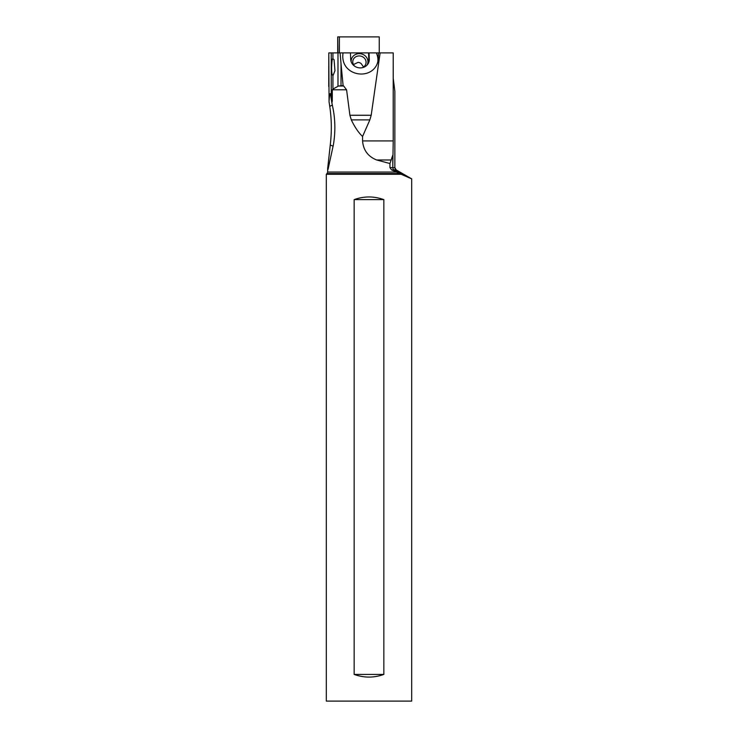 <?xml version="1.0" encoding="UTF-8"?>
<svg xmlns="http://www.w3.org/2000/svg" width="738" height="738" viewBox="0 0 738 738"><rect width="100%" height="100%" fill="white"/><g stroke="black" fill="none" stroke-linecap="round" stroke-linejoin="round"><path stroke-width="1.11" d="M337.727 52.905L337.727 36.9L337.949 52.905M328.797 52.905L331.251 52.905L331.251 98.874L330.421 93.754C329.932 93.006 329.489 95.396 329.065 100.922L328.797 52.905L328.742 86.272M399.655 173.568L396.352 172.055L327.654 172.055L327.026 173.568L399.655 173.568L401.989 174.638L394.064 169.915A2.666 2.583 90 0 1 392.773 167.609L389.95 167.609L389.95 163.532L376.638 159.98C367.976 156.465 363.29 150.109 362.579 140.93L362.579 136.456C358.659 132.868 354.904 127.351 351.316 119.897L349.913 115.276L346.574 89.796L343.696 86.023L338.659 86.023L341.021 85.719L341.021 63.726L340.089 52.905L331.251 52.905M340.089 52.905L342.967 52.905L342.792 55.682C342.017 77.37 374.839 81.18 378.262 59.796L378.446 52.905L393.216 52.905L393.225 78.246L394.848 91.226L394.848 167.609L394.848 91.226M342.921 52.905L378.446 52.905M333.142 75.331L334.96 70.719L334.056 59.63L332.921 58.846C332.275 58.237 331.823 61.254 331.565 67.896C331.639 73.071 332.1 75.534 332.921 75.285L333.142 75.331M331.251 98.874L331.519 100.922L332.294 100.922L332.294 89.796L332.921 89.067L332.921 75.285L332.303 74.612M332.921 89.067L337.986 86.3L337.986 52.905M329.019 101.512L329.738 106.383A26.679 1.162 150.1 0 1 332.294 105.1M327.654 172.055L327.654 168.716L328.05 169.325L333.345 145.026C335.587 131.936 335.338 119.058 332.589 106.383L331.519 100.922M396.352 172.055L391.583 169.915L389.95 167.609M332.294 100.922L331.851 103.163M327.654 168.716L330.255 145.026C331.823 131.936 331.657 119.058 329.738 106.383M338.659 86.023L337.986 86.3M341.021 63.726L343.105 85.654L343.696 86.023M349.913 115.276L371.186 115.276L380.125 52.905M342.866 53.782A18.007 16.513 -168.4 0 1 343.207 52.905M376.297 52.905A18.007 16.513 -168.4 0 1 377.847 61.448M369.046 52.905L369.286 59.308A9.336 8.561 11.6 0 1 369.129 61.18A9.336 8.561 11.6 0 1 359.277 67.85A9.336 8.561 11.6 0 1 350.688 59.308L350.449 52.905M369.286 59.308L368.862 61.392A9.336 8.561 -168.4 0 1 368.843 62.213M368.862 61.392L368.548 52.905M366.998 65.175A8.404 7.703 11.6 0 0 359.554 53.662A8.404 7.703 11.6 0 0 351.223 61.937M354.591 66.134A6.67 6.116 -168.4 0 1 352.884 60.728A6.67 6.116 -168.4 0 1 359.415 55.931A6.67 6.116 -168.4 0 1 365.947 63.413A6.67 6.116 -168.4 0 1 362.247 67.712M353.437 64.557L358.105 62.343L359.784 62.73L361.186 63.597L363.539 67.01M337.949 36.9L379.249 36.9L379.249 52.905M328.797 86.752L328.761 86.023M362.579 140.93L393.216 140.93L392.782 167.609L392.773 155.201L389.95 163.532M371.186 115.276L369.849 119.897L362.579 136.456M393.216 140.93L393.216 52.905M327.026 173.568L326.316 174.279L326.316 701.1L411.675 701.1L411.675 178.864L401.989 174.638M326.316 174.279L401.048 174.279M411.675 178.864L396.177 169.915A2.666 2.657 90 0 1 394.848 167.609L392.782 167.609A2.666 2.657 90 0 0 394.11 169.915L396.177 169.915L411.684 178.864M383.852 199.62L383.852 674.421C373.945 677.964 364.046 677.964 354.148 674.421L354.148 199.62C364.046 196.077 373.945 196.077 383.852 199.62L354.148 199.62M354.148 674.421L383.852 674.421M343.105 85.654L341.021 85.719M332.921 52.905L332.921 58.846M346.574 89.796L332.294 89.796M330.255 145.026A26.679 0.987 -155.1 0 0 333.133 146.216M339.388 36.9L339.388 52.905M403.206 175.192L394.11 169.915L391.583 169.915M376.638 159.98L391.315 159.98M369.849 119.897L351.316 119.897M396.186 169.915L394.848 167.609"/></g></svg>

